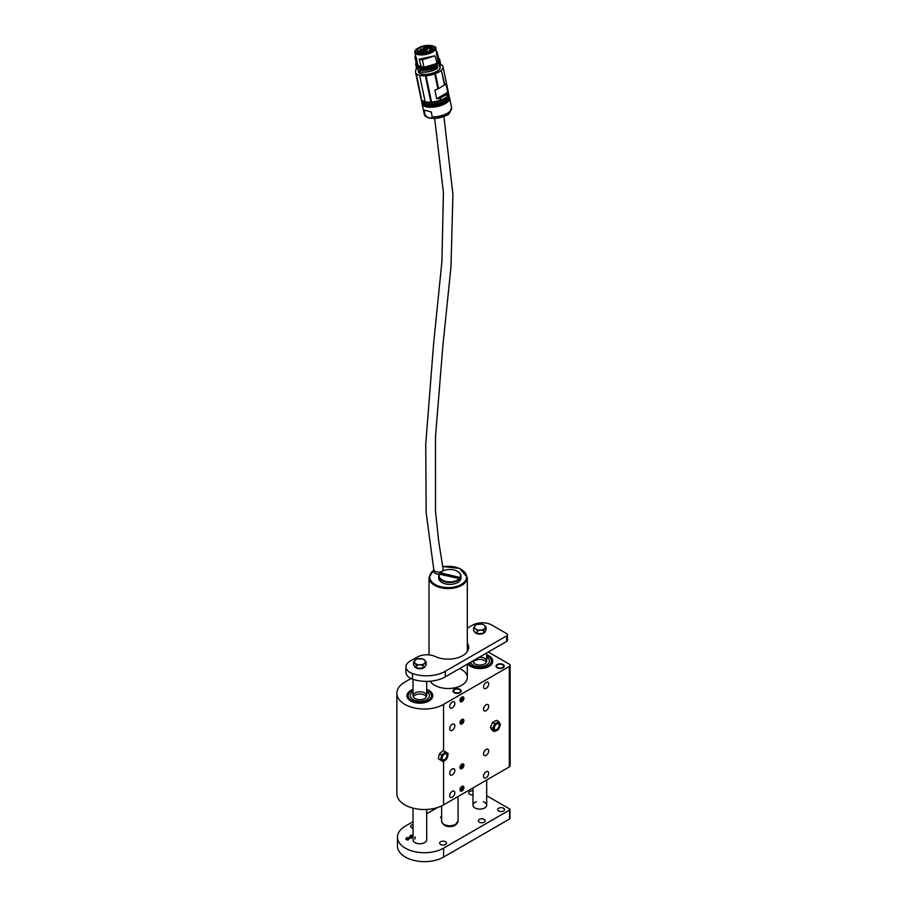 <?xml version="1.0" encoding="UTF-8"?>
<svg xmlns="http://www.w3.org/2000/svg" width="907" height="907" viewBox="0 0 907 907"><rect width="100%" height="100%" fill="white"/><g stroke="black" fill="none" stroke-linecap="round" stroke-linejoin="round"><path stroke-width="1.36" d="M411.007 678.527L404.885 682.064A27.357 15.793 0 0 0 396.869 693.22A27.357 15.793 0 0 0 404.885 704.388A27.357 15.793 0 0 0 443.568 704.388L509.326 666.43A2.732 1.576 0 0 0 510.131 665.307A2.732 1.576 0 0 0 509.326 664.196L488.283 652.042M461.912 697.12L461.935 697.109A2.766 1.599 120 0 0 459.985 700.499A2.766 1.599 120 0 0 461.935 701.633A2.766 1.599 120 0 0 463.896 698.231A2.766 1.599 120 0 0 461.935 697.109A2.732 1.576 120 0 1 463.284 696.984A2.732 1.576 120 0 1 463.284 700.147A2.732 1.576 120 0 1 460.552 701.723A2.732 1.576 120 0 1 459.985 700.487M461.912 719.455L461.935 719.444A2.766 1.599 120 0 0 459.985 722.834A2.766 1.599 120 0 0 461.935 723.956A2.766 1.599 120 0 0 463.896 720.566A2.766 1.599 120 0 0 461.935 719.444A2.732 1.576 120 0 1 463.284 719.319A2.732 1.576 120 0 1 463.284 722.471A2.732 1.576 120 0 1 460.552 724.058A2.732 1.576 120 0 1 459.985 722.811M461.935 764.102L461.935 764.102A2.766 1.599 120 0 0 459.985 767.492A2.766 1.599 120 0 0 461.935 768.626A2.766 1.599 120 0 0 463.896 765.236A2.766 1.599 120 0 0 461.935 764.102A2.732 1.576 120 0 1 463.284 763.977A2.732 1.576 120 0 1 463.284 767.141A2.732 1.576 120 0 1 460.552 768.717A2.732 1.576 120 0 1 459.985 767.481M461.935 786.437L461.935 786.437A2.766 1.599 120 0 0 459.985 789.827A2.766 1.599 120 0 0 461.935 790.961A2.766 1.599 120 0 0 463.896 787.571A2.766 1.599 120 0 0 461.935 786.437A2.732 1.576 120 0 1 463.284 786.312A2.732 1.576 120 0 1 463.284 789.475A2.732 1.576 120 0 1 460.552 791.051A2.732 1.576 120 0 1 459.985 789.816M443.568 761.506L443.568 804.894L509.326 766.925L509.326 666.43M486.118 771.778A3.628 2.097 120 0 0 483.748 774.975A3.628 2.097 120 0 0 484.304 777.877A3.628 2.097 120 0 0 487.932 775.791A3.628 2.097 120 0 0 487.932 771.596A3.628 2.097 120 0 0 486.118 771.778M452.264 791.323A3.628 2.097 120 0 0 449.906 794.521A3.628 2.097 120 0 0 450.462 797.423A3.628 2.097 120 0 0 454.078 795.326A3.628 2.097 120 0 0 454.078 791.142A3.628 2.097 120 0 0 452.264 791.323M452.264 701.995A3.628 2.097 120 0 0 449.906 705.181A3.628 2.097 120 0 0 450.462 708.084A3.628 2.097 120 0 0 454.078 705.997A3.628 2.097 120 0 0 454.078 701.814A3.628 2.097 120 0 0 452.264 701.995M486.118 682.449A3.628 2.097 120 0 0 483.748 685.647A3.628 2.097 120 0 0 484.304 688.549A3.628 2.097 120 0 0 487.932 686.452A3.628 2.097 120 0 0 487.932 682.268A3.628 2.097 120 0 0 486.118 682.449M486.118 749.443A3.628 2.097 120 0 0 483.748 752.64A3.628 2.097 120 0 0 484.304 755.542A3.628 2.097 120 0 0 487.932 753.456A3.628 2.097 120 0 0 487.932 749.273A3.628 2.097 120 0 0 486.118 749.443M452.264 768.989A3.628 2.097 120 0 0 449.906 772.186A3.628 2.097 120 0 0 450.462 775.088A3.628 2.097 120 0 0 454.078 772.991A3.628 2.097 120 0 0 454.078 768.807A3.628 2.097 120 0 0 452.264 768.989M452.264 724.319A3.628 2.097 120 0 0 449.906 727.516A3.628 2.097 120 0 0 450.462 730.418A3.628 2.097 120 0 0 454.078 728.332A3.628 2.097 120 0 0 454.078 724.149A3.628 2.097 120 0 0 452.264 724.319M486.118 704.784A3.628 2.097 120 0 0 483.748 707.982A3.628 2.097 120 0 0 484.304 710.884A3.628 2.097 120 0 0 487.932 708.786A3.628 2.097 120 0 0 487.932 704.603A3.628 2.097 120 0 0 486.118 704.784M443.568 804.894A27.357 15.793 180 0 1 404.885 804.894A27.357 15.793 180 0 1 396.869 793.727L396.869 693.22M510.131 665.307L510.131 765.803A2.732 1.576 180 0 1 509.326 766.925M497.24 667.824A4.104 2.37 0 0 0 501.707 668.334A4.104 2.37 0 0 0 504.247 666.146A4.104 2.37 0 0 0 500.142 663.777A4.104 2.37 0 0 0 496.038 666.146A4.104 2.37 0 0 0 497.24 667.824M454.203 692.665A4.104 2.37 0 0 0 458.67 693.175A4.104 2.37 0 0 0 461.21 690.987A4.104 2.37 0 0 0 457.105 688.628A4.104 2.37 0 0 0 453.001 690.987A4.104 2.37 0 0 0 454.203 692.665M467.853 663.845A12.868 7.426 0 0 0 470.733 666.373A12.868 7.426 0 0 0 484.757 667.983A12.868 7.426 0 0 0 492.705 661.124A12.868 7.426 0 0 0 486.674 654.831M410.769 700.986A12.868 7.426 0 0 0 424.793 702.596A12.868 7.426 0 0 0 432.741 695.737A12.868 7.426 0 0 0 426.709 689.445A12.925 7.46 0 0 1 432.798 695.737A12.925 7.46 0 0 1 431.585 698.889A12.925 7.46 0 0 1 417.073 703.027A12.925 7.46 0 0 1 406.948 695.737A12.925 7.46 0 0 1 413.036 689.411A12.868 7.426 0 0 0 407.005 695.737A12.868 7.426 0 0 0 410.769 700.986M430.167 681.236A19.149 11.054 0 0 0 434.623 685.273A19.149 11.054 0 0 0 455.484 687.665A19.149 11.054 0 0 0 467.309 677.45A19.149 11.054 0 0 0 459.611 668.595M483.805 667.427A11.621 6.712 0 0 0 491.458 661.124A11.621 6.712 0 0 0 486.674 655.693A11.621 6.712 180 0 1 491.027 659.31A11.621 6.712 180 0 1 491.458 661.124A11.621 6.712 180 0 1 481.719 667.745A11.621 6.712 180 0 1 468.828 663.278A11.621 6.712 0 0 0 483.805 667.427M467.808 663.867A12.925 7.46 0 0 0 484.247 668.13A12.925 7.46 0 0 0 492.75 661.124A12.925 7.46 0 0 0 486.674 654.786M430.406 698.571A11.621 6.712 0 0 0 431.494 695.737A11.621 6.712 0 0 0 426.709 690.306A11.621 6.712 180 0 1 431.494 695.737A11.621 6.712 180 0 1 429.396 699.592A11.621 6.712 180 0 1 416.381 702.143A11.621 6.712 180 0 1 408.252 695.737A11.621 6.712 0 0 0 417.356 702.29A11.621 6.712 0 0 0 430.406 698.571M413.036 690.306A11.621 6.712 0 0 0 408.252 695.737A11.621 6.712 180 0 1 410.349 691.882A11.621 6.712 180 0 1 413.036 690.306M433.773 569.324A4.716 2.721 0 0 0 433.773 569.415L433.773 571.376A4.716 2.721 0 0 0 439.328 574.052M431.313 100.722L430.587 100.768L425.632 77.129L426.369 77.084L431.279 100.915M419.918 76.71L424.861 100.348L419.918 76.71M421.302 98.478L416.585 75.111M415.803 73.467L420.746 97.094M444.487 85.122L441.652 71.585L444.849 84.85L445.961 83.75L447.752 92.321L446.607 95.212L446.459 94.532L440.519 97.967L440.666 98.648L436.675 98.716L434.872 90.144L437.888 88.863L435.031 75.258L435.711 75.009L438.546 88.557L444.849 84.85M415.565 72.447L421.075 98.784A14.013 5.657 -11.8 0 0 435.961 101.448A14.013 5.657 -11.8 0 0 448.523 93.036L443.001 66.71A14.013 5.657 168.2 0 1 430.44 75.122A14.013 5.657 168.2 0 1 415.565 72.447A14.013 5.657 168.2 0 1 415.689 71.041A13.673 5.521 168.2 0 0 415.791 70.667A13.673 5.521 168.2 0 0 415.848 70.338L415.882 69.42A30.77 12.415 -11.8 0 1 416.88 68.683M440.768 64.397A14.013 5.657 168.2 0 1 443.001 66.71M430.587 100.768L431.256 100.711L426.256 76.902M437.888 88.863L438.546 88.557M447.752 92.321L436.675 98.716M440.519 97.967L439.827 98.16M440.666 98.648L439.986 98.897M415.78 69.59L415.848 70.338M439.373 65.723A10.941 4.41 168.2 0 1 439.351 65.814L438.319 61.812A10.861 4.388 168.2 0 1 436.823 63.615M448.625 93.523A14.013 5.657 -11.8 0 1 444.453 98.886A14.013 5.657 -11.8 0 1 430.054 102.638A14.013 5.657 -11.8 0 1 421.177 99.271L421.483 100.745A14.013 5.657 -11.8 0 0 424.782 103.443A14.013 5.657 -11.8 0 0 425.292 103.591A14.013 5.657 -11.8 0 0 444.77 100.348A14.013 5.657 -11.8 0 0 446.981 98.806A14.013 5.657 -11.8 0 0 448.931 94.997L448.557 93.274M421.165 66.812L419.193 59.216L422.379 59.862L423.932 67.277L420.179 66.608L419.125 67.209C425.383 68.24 431.358 67.084 437.083 63.739L437.208 63.807A10.941 4.41 168.2 0 0 438.489 62.22L438.999 63.864L440.224 63.728L440.621 65.44L439.203 65.621M439.351 65.814L440.451 65.576L439.351 65.814M418.082 69.045L417.673 66.313L418.263 68.989L416.494 68.456L418.082 69.045M419.998 66.71A10.714 4.32 168.2 0 1 417.968 65.689L417.708 66.324A10.941 4.41 168.2 0 0 419.068 67.265M437.14 66.166L436.721 64.828L437.764 66.438A12.313 4.966 168.2 0 1 419.624 69.952L420.429 69.34L420.213 68.15M448.976 95.496A14.013 5.657 168.2 0 1 449.135 95.983A14.013 5.657 168.2 0 1 444.974 101.335A14.013 5.657 168.2 0 1 425.496 104.577A14.013 5.657 168.2 0 1 421.687 101.72A14.013 5.657 168.2 0 1 421.642 101.221M438.5 58.932L438.829 61.109L439.782 61.642A12.313 4.966 -11.8 0 0 439.918 60.327L439.668 61.789L438.569 62.164L437.934 61.052A10.623 4.286 168.2 0 1 436.505 62.787M439.351 65.553L439.101 62.413A11.077 4.467 168.2 0 1 438.977 63.603L439.067 63.694M440.485 65.599L440.734 64.182A12.313 4.966 168.2 0 1 440.621 65.44L440.564 65.372M415.417 55.214L414.941 57.118L416.528 58.105L417.673 66.313M419.499 66.993A10.861 4.388 168.2 0 1 417.764 65.962L417.742 65.905M437.627 68.048L437.616 68.036C431.947 71.415 426.12 72.719 420.134 71.936L419.624 69.952L420.202 72.016C427.378 72.526 433.172 71.234 437.593 68.127L437.662 67.991M421.687 101.72L421.948 102.945A14.013 5.657 -11.8 0 0 425.247 105.654A14.013 5.657 -11.8 0 0 425.757 105.802A14.013 5.657 -11.8 0 0 445.224 102.559A14.013 5.657 -11.8 0 0 447.446 101.006A14.013 5.657 -11.8 0 0 449.384 97.208L449.135 95.983M438.829 61.109L439.634 61.71L438.557 62.073M415.111 57.583L416.755 65.225L415.157 57.629M416.676 65.1L414.941 57.118M416.483 68.49L416.37 67.277L417.776 67.73L417.469 66.154L415.848 65.372L416.755 65.225M417.299 66.381L417.798 67.742L417.447 66.132M434.034 46.348A10.623 4.286 168.2 0 1 435.632 48.048A10.623 4.286 168.2 0 1 432.48 52.107A10.623 4.286 168.2 0 1 421.562 54.953A10.623 4.286 168.2 0 1 414.839 52.402L417.946 65.633M419.181 67.81L420.054 66.721M437.015 66.098C431.755 69.249 426.211 70.338 420.383 69.386L419.703 69.782C425.916 70.769 431.891 69.612 437.616 66.302L437.752 66.449M436.732 64.828L437.775 66.404L437.593 68.127C431.936 71.483 426.177 72.775 420.258 72.004M449.441 97.707A14.013 5.657 168.2 0 1 449.6 98.183A14.013 5.657 168.2 0 1 430.281 107.287A14.013 5.657 168.2 0 1 425.961 106.777A14.013 5.657 168.2 0 1 422.152 103.931A14.013 5.657 168.2 0 1 422.106 103.421M419.193 59.216L434.68 55.826L422.379 59.862M438.455 61.699L435.632 48.048C437.548 47.425 429.884 43.219 420.916 46.835L416.154 49.511L414.839 52.402A10.623 4.286 168.2 0 1 415.621 50.202M424.068 110.076L431.256 111.946L432.288 116.924C430.474 119.021 428.081 118.398 425.111 115.053L424.068 110.076L431.256 111.946M436.414 53.83L437.321 53.57L436.301 51.257M438.988 59.873L436.936 51.461M415.871 65.417L415.746 64.873A12.313 4.966 -11.8 0 1 416.166 62.957L415.825 64.703L416.63 64.975M437.208 63.875A12.313 4.966 -11.8 0 1 419.091 67.379L419.317 67.946C425.53 68.932 431.505 67.776 437.231 64.465L437.31 64.363A12.313 4.966 -11.8 0 1 419.193 67.878L419.261 67.946C425.519 69 431.528 67.832 437.287 64.454L436.641 63.581L423.773 67.345M438.648 58.207L439.816 59.828A12.313 4.966 -11.8 0 1 439.68 61.154L438.659 58.286A12.313 4.966 -11.8 0 1 439.816 59.828L439.918 60.327A12.313 4.966 -11.8 0 0 439.861 60.077M431.993 51.756L423.252 54.341L416.778 53.558C414.987 52.583 414.737 49.828 418.376 48.218L423.104 46.336L430.088 45.577L434.158 46.767C435.054 47.402 435.111 48.445 434.317 49.885L431.993 51.756M434.215 50.01A9.705 3.923 -11.8 0 0 434.736 48.241A9.705 3.923 -11.8 0 0 428.592 45.906A9.705 3.923 -11.8 0 0 418.615 48.513A9.705 3.923 -11.8 0 0 415.928 50.973A9.705 3.923 -11.8 0 0 415.735 52.221A9.705 3.923 -11.8 0 0 416.925 53.638M424.057 48.763L423.784 47.459L424.93 46.801L431.21 46.881L433.024 48.411L432.151 51.665M423.784 47.459L424.147 48.298M424.159 48.411L417.356 51.177C418.342 53.955 422.231 54.307 429.022 52.255L429.487 51.88L428.217 51.676L431.925 50.577M417.844 53.978L417.356 51.177M429.181 53.037L429.022 52.255M431.947 51.778L431.675 50.52M426.778 50.452C425.247 51.132 424 51.234 423.047 50.735L423.614 49.636C425.632 48.729 426.902 48.797 427.446 49.817L426.778 50.452M429.759 49.59C430.984 48.627 431.993 48.524 432.798 49.284L429.759 49.59M422.945 52.13L423.716 52.674L420.746 53.298C420.542 52.685 421.279 52.3 422.945 52.13M417.968 52.164C417.73 51.177 419.011 50.645 421.8 50.577L422.413 51.302C421.857 52.572 418.524 52.821 418.002 52.221L417.968 52.164M427.526 46.642L429.068 47.447C427.911 48.672 426.449 48.978 424.669 48.377C424.295 47.652 425.247 47.073 427.526 46.642M425.837 51.858L427.571 52.3L424.601 52.923L425.837 51.858M429.328 48.445L429.249 48.388C429.317 47.515 430.258 47.187 432.083 47.379L429.328 48.445A1.44 0.578 -11.8 0 1 429.34 48.422A1.44 0.578 -11.8 0 1 430.167 47.697A1.44 0.578 -11.8 0 1 431.766 47.538A1.44 0.578 -11.8 0 1 432.004 47.64A1.44 0.578 -11.8 0 1 432.151 47.833A1.44 0.578 -11.8 0 1 432.163 47.878M431.21 50.894L431.426 52.062M427.39 49.93A2.188 0.884 -11.8 0 0 427.378 49.806A2.188 0.884 -11.8 0 0 425.995 49.284A2.188 0.884 -11.8 0 0 423.75 49.874A2.188 0.884 -11.8 0 0 423.104 50.701A2.188 0.884 -11.8 0 0 423.15 50.826M432.741 49.397A1.44 0.578 -11.8 0 0 432.73 49.352A1.44 0.578 -11.8 0 0 431.823 49.012A1.44 0.578 -11.8 0 0 430.349 49.397A1.44 0.578 -11.8 0 0 429.918 49.942A1.44 0.578 -11.8 0 0 429.929 49.987M423.648 52.787A1.44 0.578 -11.8 0 0 423.648 52.742A1.44 0.578 -11.8 0 0 423.252 52.459A1.44 0.578 -11.8 0 0 422.923 52.402A1.44 0.578 -11.8 0 0 421.472 52.674A1.44 0.578 -11.8 0 0 420.837 53.332A1.44 0.578 -11.8 0 0 420.848 53.377M422.345 51.416A2.188 0.884 -11.8 0 0 422.345 51.291A2.188 0.884 -11.8 0 0 421.755 50.849A2.188 0.884 -11.8 0 0 419.317 51.075A2.188 0.884 -11.8 0 0 418.059 52.187A2.188 0.884 -11.8 0 0 418.104 52.3M429.011 47.572A2.188 0.884 -11.8 0 0 429.011 47.447A2.188 0.884 -11.8 0 0 427.526 46.926A2.188 0.884 -11.8 0 0 424.725 48.343A2.188 0.884 -11.8 0 0 424.771 48.456M427.503 52.425A1.44 0.578 -11.8 0 0 427.503 52.379A1.44 0.578 -11.8 0 0 425.905 52.118A1.44 0.578 -11.8 0 0 425.122 52.413A1.44 0.578 -11.8 0 0 424.691 52.957A1.44 0.578 -11.8 0 0 424.703 53.003M431.199 50.962L431.12 51.143A1.44 0.578 -11.8 0 0 431.12 51.121A1.44 0.578 -11.8 0 0 429.601 50.849A1.44 0.578 -11.8 0 0 428.308 51.71A1.44 0.578 -11.8 0 0 428.319 51.756M429.544 51.914L429.748 52.821L429.487 51.88M431.324 52.107L431.12 51.143M421.086 48.865L421.868 49.76L420.587 50.339M473.273 662.235A6.837 3.945 180 0 1 479.826 659.412A6.837 3.945 180 0 1 486.39 662.235A6.837 3.945 180 0 0 479.826 659.412A6.837 3.945 180 0 0 473.273 662.235M489.043 659.627A9.569 5.533 180 0 1 489.406 661.124A9.569 5.533 180 0 1 481.129 666.6A9.569 5.533 180 0 1 470.608 662.609A9.569 5.533 180 0 1 470.484 662.325A9.569 5.533 180 0 0 470.608 662.609A9.569 5.533 180 0 0 481.129 666.6A9.569 5.533 180 0 0 489.406 661.124A9.569 5.533 180 0 0 489.043 659.627A9.569 5.533 180 0 0 486.674 657.258A9.569 5.533 180 0 1 489.043 659.627M479.384 657.178A6.837 3.945 180 0 1 486.413 660.058A6.837 3.945 180 0 1 486.674 661.124A6.837 3.945 180 0 1 480.767 665.035A6.837 3.945 180 0 1 473.25 662.189A6.837 3.945 180 0 1 472.989 661.124A6.837 3.945 180 0 1 473.012 660.863L472.989 661.124M413.32 696.859A6.837 3.945 180 0 1 414.272 695.703A6.837 3.945 180 0 1 420.973 694.07A6.837 3.945 180 0 1 426.437 696.859A6.837 3.945 180 0 0 420.973 694.07A6.837 3.945 180 0 0 414.272 695.703A6.837 3.945 180 0 0 413.32 696.859M427.719 698.912A9.569 5.533 180 0 1 416.993 701.009A9.569 5.533 180 0 1 410.304 695.737A9.569 5.533 180 0 1 412.027 692.563A9.569 5.533 180 0 1 413.036 691.871A9.569 5.533 180 0 0 412.027 692.563A9.569 5.533 180 0 0 410.304 695.737A9.569 5.533 180 0 0 416.993 701.009A9.569 5.533 180 0 0 427.719 698.912A9.569 5.533 180 0 0 429.442 695.737A9.569 5.533 180 0 1 427.719 698.912M426.709 691.871A9.569 5.533 180 0 1 429.442 695.737A9.569 5.533 180 0 0 426.709 691.871M414.272 693.47A6.837 3.945 180 0 1 421.925 691.973A6.837 3.945 180 0 1 426.709 695.737A6.837 3.945 180 0 1 425.474 698.005A6.837 3.945 180 0 1 417.821 699.501A6.837 3.945 180 0 1 413.036 695.737A6.837 3.945 180 0 1 414.272 693.47M502.557 667.541A3.424 1.973 0 0 0 502.557 664.752A3.424 1.973 0 0 0 497.716 664.752A3.424 1.973 0 0 0 497.716 667.541A3.424 1.973 0 0 0 502.557 667.541M496.061 666.43A4.104 2.37 180 0 1 497.24 665.035A4.104 2.37 180 0 1 497.501 664.888M502.773 664.888A4.104 2.37 180 0 1 503.045 665.035A4.104 2.37 180 0 1 504.213 666.43M467.717 649.299A3.424 1.973 0 0 0 468.035 650.24M459.747 689.739A4.104 2.37 180 0 1 460.008 689.876L459.52 689.592A3.424 1.973 0 0 0 454.69 689.592A3.424 1.973 0 0 0 454.69 692.392A3.424 1.973 0 0 0 459.52 692.392A3.424 1.973 0 0 0 459.52 689.592L460.008 689.876A4.104 2.37 180 0 1 461.175 691.27M453.035 691.27A4.104 2.37 180 0 1 454.203 689.876A4.104 2.37 180 0 1 454.464 689.739M462.717 786.686A2.199 1.27 120 0 0 460.597 788.58A2.199 1.27 120 0 0 461.164 790.7A2.199 1.27 120 0 0 463.284 788.818A2.199 1.27 120 0 0 462.717 786.686M461.38 787.9L461.38 790.133L463.058 788.058L462.502 787.265L461.38 787.9M463.341 788.773A2.438 1.406 -60 0 1 460.348 790.507A2.438 1.406 -60 0 1 461.844 786.641A2.438 1.406 -60 0 1 463.341 788.773M462.094 787.491L463.058 788.058M461.085 788.671L462.502 789.498M460.337 790.893A2.732 1.576 120 0 0 460.96 790.87M462.717 764.363A2.199 1.27 120 0 0 460.597 766.245A2.199 1.27 120 0 0 461.164 768.376A2.199 1.27 120 0 0 463.284 766.483A2.199 1.27 120 0 0 462.717 764.363M461.38 765.576L461.38 767.81L463.058 765.723L462.502 764.93L461.38 765.576M463.341 766.438A2.438 1.406 -60 0 1 460.348 768.172A2.438 1.406 -60 0 1 461.844 764.318A2.438 1.406 -60 0 1 463.341 766.438M462.094 765.168L463.058 765.723M461.085 766.347L462.502 767.163M460.337 768.558A2.732 1.576 120 0 0 460.96 768.535M462.717 697.358A2.199 1.27 120 0 0 460.597 699.252A2.199 1.27 120 0 0 461.164 701.372A2.199 1.27 120 0 0 463.284 699.49A2.199 1.27 120 0 0 462.717 697.358M461.38 698.571L461.38 700.805L463.058 698.719L462.502 697.925L461.38 698.571M463.341 699.444A2.438 1.406 -60 0 1 460.348 701.168A2.438 1.406 -60 0 1 461.844 697.313A2.438 1.406 -60 0 1 463.341 699.444M462.094 698.163L463.058 698.719M461.085 699.342L462.502 700.159M460.337 701.553A2.732 1.576 120 0 0 460.96 701.53M462.717 719.693A2.199 1.27 120 0 0 460.597 721.575A2.199 1.27 120 0 0 461.164 723.707A2.199 1.27 120 0 0 463.284 721.825A2.199 1.27 120 0 0 462.717 719.693M461.38 720.906L461.38 723.14L463.058 721.054L462.502 720.26L461.38 720.906M463.341 721.779A2.438 1.406 -60 0 1 460.348 723.503A2.438 1.406 -60 0 1 461.844 719.648A2.438 1.406 -60 0 1 463.341 721.779M462.094 720.498L463.058 721.054M461.085 721.677L462.502 722.494M460.337 723.888A2.732 1.576 120 0 0 460.96 723.865M494.428 731.632L498.328 729.625L500.46 724.614L499.768 723.219A4.784 2.766 -60 0 1 499.587 727.221A4.784 2.766 -60 0 1 496.571 730.736A4.784 2.766 -60 0 1 493.737 730.237L494.428 731.632L492.195 730.339L490.438 727.335L492.569 722.323L496.469 720.317L498.703 721.598L496.945 722.72A4.784 2.766 -60 0 1 499.768 723.219L498.703 721.598M498.079 723.627A3.424 1.973 120 0 0 494.338 727.97A3.424 1.973 120 0 0 497.841 728.582A3.424 1.973 120 0 0 498.079 723.627M493.737 730.237A4.784 2.766 -60 0 1 493.918 726.224A4.784 2.766 -60 0 1 496.945 722.72L494.803 723.605L492.66 728.616L493.737 730.237M490.438 727.335L492.66 728.616M492.569 722.323L494.803 723.605M438.308 758.694L439.453 753.717L443.251 750.508L445.484 751.79L441.675 755.009L440.541 759.975L438.308 758.694L443.206 761.733L445.303 760.236A4.784 2.766 -60 0 1 442.06 760.973A4.784 2.766 -60 0 1 441.301 757.606A4.784 2.766 -60 0 1 443.772 753.513A4.784 2.766 -60 0 1 447.004 752.776A4.784 2.766 -60 0 1 447.775 756.143A4.784 2.766 -60 0 1 445.303 760.236L447.015 758.524L448.149 753.547L445.484 751.79M439.453 753.717L441.675 755.009M442.174 758.864A3.424 1.973 120 0 0 446.187 757.957A3.424 1.973 120 0 0 445.235 753.796A3.424 1.973 120 0 0 442.174 758.864M440.541 759.975L443.206 761.733M441.652 818.012L440.485 817.343M441.652 817.445L440.666 816.878M413.15 836.866L410.225 835.324L411.88 835.392L411.438 835.789L413.036 836.707M413.036 821.674L405.372 826.096A27.006 15.589 0 0 0 397.459 837.127A27.006 15.589 0 0 0 405.372 848.147A27.006 15.589 0 0 0 443.568 848.147L509.564 810.042A1.372 0.794 0 0 0 509.972 809.486A1.372 0.794 0 0 0 509.564 808.931L486.674 795.711M437.559 807.513L426.709 813.772M445.496 841.73A3.424 1.973 0 0 0 441.777 841.299A3.424 1.973 0 0 0 439.668 843.125A3.424 1.973 0 0 0 443.081 845.097A3.424 1.973 0 0 0 446.505 843.125A3.424 1.973 0 0 0 445.496 841.73M484.179 819.395A3.424 1.973 0 0 0 480.461 818.964A3.424 1.973 0 0 0 478.34 820.79A3.424 1.973 0 0 0 481.764 822.762A3.424 1.973 0 0 0 485.188 820.79A3.424 1.973 0 0 0 484.179 819.395M503.521 808.228A3.424 1.973 0 0 0 499.802 807.797A3.424 1.973 0 0 0 497.682 809.622A3.424 1.973 0 0 0 501.106 811.595A3.424 1.973 0 0 0 504.519 809.622A3.424 1.973 0 0 0 503.521 808.228M472.989 790.972A3.424 1.973 0 0 0 468.67 792.877A3.424 1.973 0 0 0 472.989 794.781M413.036 824.497A3.424 1.973 0 0 0 410.656 826.379A3.424 1.973 0 0 0 413.036 828.261M476.413 801.743A6.837 3.945 0 0 0 472.989 805.155A6.837 3.945 0 0 0 479.826 809.112A6.837 3.945 0 0 0 486.674 805.155A6.837 3.945 0 0 0 484.667 802.366A6.837 3.945 0 0 0 483.238 801.743M413.036 839.338A6.837 3.945 0 0 0 412.991 839.803A6.837 3.945 0 0 0 417.209 843.453A6.837 3.945 0 0 0 424.657 842.592L424.759 842.535A6.837 3.945 0 0 0 426.755 839.746A6.837 3.945 0 0 0 426.709 839.281M409.295 837.807L409.102 837.036L410.418 836.685L411.551 837.773L409.295 837.58M409.102 837.263L410.418 836.912L411.551 837.773M406.619 837.41L409.783 838.68L406.631 837.422M405.848 838.828L408.32 839.224L407.13 840.12L408.127 839.326L405.814 839.383L406.291 838.862M407.64 839.315L408.343 839.667M407.935 839.916L408.127 839.326M443.568 848.147L443.568 857.081L509.564 818.976L509.564 810.042M509.972 809.486L509.972 818.42A1.372 0.794 180 0 1 509.564 818.976M443.568 857.081A27.006 15.589 180 0 1 405.372 857.081A27.006 15.589 180 0 1 397.459 846.061L397.459 837.127M410.463 835.449L411.234 835.676M412.98 836.9L411.438 835.789M411.404 837.41L411.551 838M411.143 838.068L411.2 837.297L409.386 837.059L410.78 837.955L411.2 837.297M409.386 837.059L410.021 838M406.767 837.501L409.057 838.816M408.343 839.893L408.32 839.224M506.662 641.43L506.662 635.852A2.732 1.576 0 0 0 507.467 634.73L507.467 640.319A2.732 1.576 180 0 1 506.662 641.43L445.258 676.883A26.666 15.396 180 0 1 412.549 679.15A13.673 7.891 180 0 1 405.973 672.404L405.973 666.826A13.673 7.891 0 0 0 412.549 673.572A26.666 15.396 0 0 0 445.258 671.305L445.258 676.883M467.309 648.63A20.51 11.848 180 0 1 468.091 650.081M467.309 628.143L472.581 625.104A13.673 7.891 0 0 1 491.923 625.104L506.662 633.619A2.732 1.576 0 0 1 507.467 634.73M405.973 666.826A13.673 7.891 0 0 1 409.987 661.237L417.118 657.122A13.673 7.891 0 0 1 435.337 656.543A20.51 11.848 180 0 0 457.037 657.972A20.51 11.848 180 0 0 468.67 647.292A20.51 11.848 180 0 0 467.309 643.04M506.662 635.852L445.258 671.305M425.304 665.942A5.476 3.163 180 0 1 422.911 668.198M426.188 662.155L423.172 658.958L416.857 658.867L413.558 661.974L416.585 665.182L419.737 664.831A5.476 3.163 180 0 1 415.066 663.176A5.476 3.163 180 0 1 415.202 660.024A5.476 3.163 180 0 1 420.009 658.516A5.476 3.163 180 0 1 424.68 660.16A5.476 3.163 0 0 1 424.544 663.312A5.476 3.163 180 0 1 419.737 664.831L422.889 665.273L426.188 662.155L426.188 665.114L422.889 668.221A5.476 3.163 180 0 1 416.653 668.13M416.528 668.074A5.476 3.163 180 0 1 414.42 665.84M422.889 665.273L422.889 668.221L416.585 668.13L413.558 664.933L413.558 661.974M416.585 668.13L416.585 665.182M485.302 631.034A5.476 3.163 180 0 1 483.805 633.131M483.499 633.301A5.476 3.163 180 0 1 478.091 633.959A5.476 3.163 180 0 1 474.452 631.555M486.095 626.964L484.157 625.127A5.476 3.163 0 0 1 484.894 628.256A5.476 3.163 180 0 1 480.563 630.184L483.692 630.342L486.095 626.964L486.095 629.912L483.692 633.29L477.433 633.778L473.567 630.887L473.567 627.939L475.506 628.982A5.476 3.163 180 0 1 474.769 625.853A5.476 3.163 180 0 1 479.1 623.925A5.476 3.163 180 0 1 484.157 625.127L482.229 624.084L475.971 624.572L473.567 627.939M480.563 630.184A5.476 3.163 180 0 1 475.506 628.982L477.433 630.83L480.563 630.184M477.433 633.778L477.433 630.83M483.692 633.29L483.692 630.342M444.362 824.69A7.177 4.15 0 0 0 448.058 826.039A7.177 4.15 0 0 0 455.348 824.69M443.058 823.805A7.177 4.15 0 0 0 448.058 826.481A7.177 4.15 0 0 0 456.652 823.805M439.589 573.882A10.737 6.202 0 0 0 445.745 581.421A10.737 6.202 0 0 0 459.339 578.609L459.713 579.029A11.145 6.44 180 0 1 445.586 581.977A11.145 6.44 180 0 1 438.705 576.036A11.145 6.44 180 0 1 439.203 574.131L459.339 578.609M457.582 571.399A11.145 6.44 180 0 1 457.729 571.478A11.145 6.44 180 0 1 460.994 576.036A11.145 6.44 180 0 1 460.495 577.94L460.121 577.51A10.737 6.202 0 0 0 457.445 571.319A10.737 6.202 0 0 0 442.265 571.319A10.737 6.202 0 0 0 440.371 572.793L439.986 573.031A11.145 6.44 180 0 1 441.97 571.478A11.145 6.44 180 0 1 442.117 571.399M460.121 577.51L440.371 572.793M459.713 579.029L459.713 579.811A11.145 6.44 0 0 0 460.495 578.723L439.986 573.814A11.145 6.44 0 0 0 439.872 573.95M438.705 576.036L438.705 577.929A11.145 6.44 0 0 0 445.586 583.881A11.145 6.44 0 0 0 460.994 577.929L460.994 576.036M439.986 573.814L439.986 573.031M460.495 577.94L460.495 578.723M443.568 704.388L443.568 750.679M443.092 566.569L459.679 568.44L467.309 577.51A19.149 11.054 180 0 1 455.484 587.725A19.149 11.054 180 0 1 434.623 585.332A19.149 11.054 180 0 1 429.011 577.51L429.011 654.911M433.773 570.276A18.457 10.657 0 0 0 435.111 584.493A18.457 10.657 0 0 0 458.829 585.65A18.457 10.657 0 0 0 464.815 572.351A18.457 10.657 0 0 0 443.104 566.705M434.668 118.42L443.41 192.533L441.913 261.522L433.637 343.458L425.746 443.988L426.154 512.784L433.773 569.426A4.716 2.721 0 0 0 438.489 572.147A4.716 2.721 0 0 0 443.206 569.426L438.773 541.898L435.507 511.253L435.496 436.721L442.877 345.794L450.994 266.613L452.91 194.302L443.908 116.493M425.632 77.129L426.369 77.084M435.031 75.258L435.711 75.009M439.85 66.653A11.077 4.467 168.2 0 1 434.544 72.651A11.077 4.467 168.2 0 1 421.449 74.102A11.077 4.467 168.2 0 1 418.433 71.131M439.646 65.678L439.963 67.22A10.941 4.41 168.2 0 1 433.693 72.775A10.941 4.41 168.2 0 1 421.528 73.921A10.941 4.41 168.2 0 1 418.546 71.698L417.991 69.011M420.406 69.272L420.168 68.15M436.743 64.816L436.993 66.007M438.24 61.347L438.092 61.461A10.714 4.32 168.2 0 1 436.596 63.263M439.135 63.887L440.065 63.796L440.405 65.451M438.659 62.107L438.886 63.671M416.642 65.689L416.256 67.424L417.458 67.855M439.872 61.438A12.313 4.966 168.2 0 1 440.36 62.402A12.313 4.966 168.2 0 1 440.224 63.728L439.85 61.517M417.776 67.73L417.798 67.742A11.077 4.467 168.2 0 1 417.413 66.948L417.197 65.894M416.256 67.424L416.472 68.433L416.256 67.424A12.313 4.966 168.2 0 1 416.608 65.689L416.256 67.424M420.701 66.438A10.623 4.286 168.2 0 1 418.048 65.315L418.025 65.304M420.224 66.528A10.646 4.297 -11.8 0 0 421.199 66.733L423.932 67.277M415.825 65.338L416.154 62.923M432.288 116.924A14.013 5.657 -11.8 0 0 451.607 107.808L449.135 113.534C448.988 114.883 444.441 116.504 435.473 118.375C427.889 118.307 424.113 116.708 424.17 113.556A14.013 5.657 -11.8 0 0 425.111 115.053M436.573 53.762L438.092 60.973M432.242 51.824C429.181 53.921 424.385 54.715 417.866 54.216C414.17 52.062 414.261 50.044 418.127 48.15C421.188 46.053 425.973 45.248 432.503 45.758C436.188 47.901 436.108 49.919 432.242 51.824M430.462 118.137A12.222 4.932 -11.8 0 0 443.274 116.72A12.222 4.932 -11.8 0 0 450.371 110.949M437.321 53.57L438.886 61.041M437.015 53.717L438.603 61.313M436.925 65.928A11.077 4.467 168.2 0 1 420.429 69.204M429.68 52.549L430.372 52.561L429.963 52.073M441.652 821.05A8.208 4.739 -0 0 0 443.738 824.214A8.208 4.739 -0 0 0 452.786 825.472A8.208 4.739 -0 0 0 458.058 821.05L455.325 824.701L449.895 825.937C444.339 825.302 441.596 823.669 441.652 821.05L441.652 805.892M455.529 824.474A7.868 4.535 180 0 1 444.169 824.474M415.089 838.907L415.089 836.957M414.987 837.014L414.987 838.964M412.549 673.572L412.549 679.15M467.309 577.51L467.309 651.543M467.309 664.151L467.309 677.45M429.011 577.51L433.773 570.004M443.206 570.832L443.206 569.426M418.127 69.057L416.472 68.433M439.668 61.789L438.648 61.937M439.872 61.415L440.734 64.182M422.152 103.931L424.17 113.556M449.6 98.183L451.607 107.808M437.242 63.83L435.088 56.064M433.512 50.701L433.024 48.411M420.882 48.91L420.531 50.044M429.567 52.697L429.748 52.118M425.179 50.486L424.827 51.62M425.394 50.441L426.165 51.336M421.131 52.821L420.36 51.926M419.794 53.094L420.134 51.971M426.8 48.128L426.449 49.25M427.016 48.082L427.787 48.967M472.989 787.9L472.989 805.155M486.674 652.972L486.674 661.124M486.674 780.009L486.674 805.155M413.036 679.32L413.036 695.737M413.036 808.137L413.036 840.267M426.709 681.395L426.709 695.737M426.709 809.452L426.709 840.211M458.058 796.527L458.058 821.05"/></g></svg>
